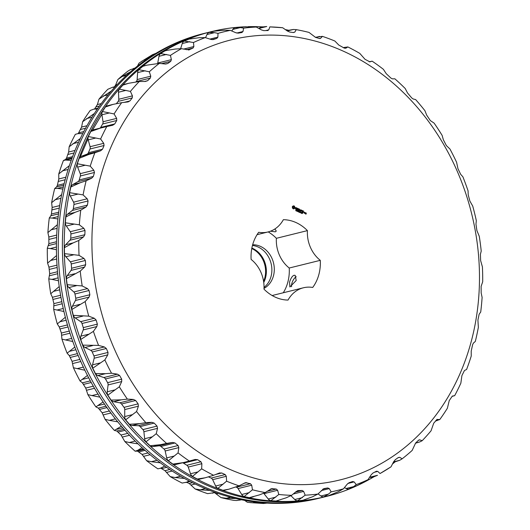 <?xml version="1.0" encoding="UTF-8"?>
<svg xmlns="http://www.w3.org/2000/svg" width="530" height="530" viewBox="0 0 530 530"><rect width="100%" height="100%" fill="white"/><g stroke="black" fill="none" stroke-linecap="round" stroke-linejoin="round"><path stroke-width="0.79" d="M326.42 496.431L324.599 496.882A239.408 202.361 -103.9 0 1 205.6 484.652A239.408 202.361 -103.9 0 1 62.394 243.456A239.408 202.361 -103.9 0 1 209.542 32.091L211.364 31.641A239.408 202.361 76.1 0 0 64.216 243.005A239.408 202.361 76.1 0 0 207.422 484.201A239.408 202.361 76.1 0 0 326.42 496.431A239.408 202.361 76.1 0 0 373.431 477.053M392.511 463.949A239.408 202.361 76.1 0 0 395.075 461.895M288.552 30.23A239.408 202.361 76.1 0 0 285.378 29.614M262.337 26.871A239.408 202.361 76.1 0 0 248.225 26.672M246.125 26.738A239.408 202.361 76.1 0 0 211.364 31.641M286.889 30.667A4.79 4.048 -103.9 0 1 287.293 30.541L293.348 29.475L296.25 29.647A236.241 199.684 -103.9 0 1 309.003 32.416L315.522 37.365L319.153 38.432L320.65 38.266L322.406 36.365A236.241 199.684 -103.9 0 1 334.867 41.022L338.756 45.03L344.281 48.111L345.818 48.243L347.846 46.931A236.241 199.684 -103.9 0 1 359.797 53.391L365.031 59.32L369.907 61.858L372.133 61.155A236.241 199.684 -103.9 0 1 383.382 69.311L386.251 73.703L390.994 78.142L392.498 78.871L394.863 78.804A236.241 199.684 -103.9 0 1 405.212 88.517L407.53 92.982L411.77 97.977L413.201 98.997L415.633 99.574A236.241 199.684 -103.9 0 1 424.908 110.671L426.676 115.123L430.34 120.601L434.103 123.106A236.241 199.684 -103.9 0 1 442.133 135.402L443.352 139.754L446.392 145.618L449.943 149.003A236.241 199.684 -103.9 0 1 456.602 162.286L457.947 168.666L460.696 174.363L462.889 176.815A236.241 199.684 -103.9 0 1 468.063 190.86L468.209 194.775L469.878 201.082L472.72 206.064A236.241 199.684 -103.9 0 1 476.318 220.632L475.966 224.216L476.914 230.59L479.266 236.261A236.241 199.684 -103.9 0 1 481.22 251.101L480.418 254.281L480.63 260.608L482.413 266.881A236.241 199.684 -103.9 0 1 482.697 281.735L481.127 286.379L481.16 292.977L482.108 297.403A236.241 199.684 -103.9 0 1 480.717 312.024L479.14 314.224L477.914 320.12L478.358 327.301A236.241 199.684 -103.9 0 1 475.317 341.439L473.429 343.076L472.634 344.639L471.21 351.039L471.23 356.074A236.241 199.684 -103.9 0 1 466.585 369.476L464.459 370.516L461.915 375.578L460.842 383.216A236.241 199.684 -103.9 0 1 454.674 395.658L452.143 396.354M259.044 28.574L259.203 28.382A4.79 4.048 -103.9 0 1 261.098 27.176L262.642 26.791M235.585 27.639L235.154 27.699A36.603 30.939 -103.9 0 1 235.254 27.726M231.815 30.992L232.789 29.441A4.79 4.048 -103.9 0 1 235.009 27.785L244.999 26.805L256.275 27.037A236.241 199.684 -103.9 0 0 243.601 28.143L240.342 27.573L235.658 27.626M214.06 31.197L209.111 32.416A36.603 30.939 -103.9 0 1 209.231 32.429L214.544 32.648L218.002 33.377A236.241 199.684 -103.9 0 1 230.318 30.342L224.475 30.203L214.06 31.197M205.527 37.696L206.985 34.516A4.79 4.048 -103.9 0 1 209.231 32.429M180.611 48.714L182.247 43.526A4.79 4.048 -103.9 0 1 184.215 41.088A36.603 30.939 -103.9 0 0 184.095 41.095L189.071 39.107A4.79 4.048 -103.9 0 1 189.184 39.081M165.062 50.893A4.79 4.048 -103.9 0 1 165.592 50.714L167.122 50.337L164.929 50.893L160.53 53.59A36.603 30.939 -103.9 0 1 160.643 53.563L170.448 55.385A236.241 199.684 -103.9 0 1 181.412 48.681L175.39 49.025L167.122 50.337M157.589 63.547A3.193 2.696 -103.9 0 0 157.728 63.024L158.987 56.299A4.79 4.048 -103.9 0 1 160.643 53.563M142.921 66.316A4.79 4.048 -103.9 0 1 143.961 65.866L146.737 65.177L142.835 66.316L138.814 69.682L149.308 71.775A236.241 199.684 -103.9 0 1 159.305 63.395L146.737 65.177M135.826 81.978L136.256 81.56A3.193 2.696 -103.9 0 0 137.137 79.56L137.614 72.636A4.79 4.048 -103.9 0 1 138.906 69.655M122.96 85.118A4.79 4.048 -103.9 0 1 124.451 84.33L128.638 83.289L122.887 85.118L119.329 89.1L130.413 91.405A236.241 199.684 -103.9 0 1 139.277 81.494L128.638 83.289M116.388 103.668L118.163 101.389A3.193 2.696 -103.9 0 0 118.793 99.249L118.481 92.24A4.79 4.048 -103.9 0 1 119.402 89.073M105.503 106.987A4.79 4.048 -103.9 0 1 107.391 105.788L113.076 104.383L105.444 106.98L102.396 111.512L114.089 113.943A236.241 199.684 -103.9 0 1 121.668 102.668L113.076 104.383M100.031 128.154A3.193 2.696 -103.9 0 0 100.66 127.412L102.641 123.993A3.193 2.696 -103.9 0 0 103.025 121.761L101.926 114.785A4.79 4.048 -103.9 0 1 102.462 111.492M90.849 131.539A4.79 4.048 -103.9 0 1 93.075 129.876A4.79 4.048 -103.9 0 1 93.194 129.85L99.799 128.214M100.753 127.975L90.796 131.533L88.318 136.535L100.62 138.999A236.241 199.684 -103.9 0 1 106.782 126.551L93.075 129.876M79.242 158.357A4.79 4.048 -103.9 0 1 81.362 156.297L86.96 154.184A3.193 2.696 -103.9 0 0 88.411 152.726L89.968 149.003A3.193 2.696 -103.9 0 0 90.087 146.711L88.225 139.887A4.79 4.048 -103.9 0 1 88.377 136.515M79.195 158.351L77.327 163.737L90.226 166.142A236.241 199.684 -103.9 0 1 94.87 152.739L88.914 154.429L79.195 158.351M70.888 186.984A4.79 4.048 -103.9 0 1 72.729 184.592L77.989 181.624A3.193 2.696 -103.9 0 0 79.248 179.942L80.355 175.98A3.193 2.696 -103.9 0 0 80.215 173.661L77.612 167.116A4.79 4.048 -103.9 0 1 77.38 163.717M70.841 186.977L69.615 192.662L83.097 194.907A236.241 199.684 -103.9 0 1 86.145 180.776L80.288 182.724L70.841 186.977M65.919 216.929A4.79 4.048 -103.9 0 1 67.462 214.252L72.285 210.476A3.193 2.696 -103.9 0 0 73.326 208.601L73.968 204.461A3.193 2.696 -103.9 0 0 73.564 202.162L70.278 195.994A4.79 4.048 -103.9 0 1 69.662 192.635M65.872 216.929L65.316 222.799L79.348 224.806A236.241 199.684 -103.9 0 1 80.739 210.191L75.015 212.378L65.872 216.929M64.421 247.682A4.79 4.048 -103.9 0 1 65.634 244.754L69.94 240.242A3.193 2.696 -103.9 0 0 70.755 238.202L70.914 233.962A3.193 2.696 -103.9 0 0 70.265 231.716L66.336 226.045A4.79 4.048 -103.9 0 1 65.356 222.779M64.382 247.676L64.494 253.645L79.049 255.334A236.241 199.684 -103.9 0 1 78.765 240.474L73.193 242.886L64.382 247.676M66.429 278.714A4.79 4.048 -103.9 0 1 67.29 275.593L71.007 270.419A3.193 2.696 -103.9 0 0 71.57 268.253L71.245 263.98A3.193 2.696 -103.9 0 0 70.358 261.827L65.866 256.739A4.79 4.048 -103.9 0 1 64.534 253.625M66.389 278.707L67.171 284.67L82.196 285.955A236.241 199.684 -103.9 0 1 80.235 271.115L66.389 278.707M71.901 309.493A4.79 4.048 -103.9 0 1 72.391 306.234L75.452 300.483A3.193 2.696 -103.9 0 0 75.763 298.224L74.962 293.998A3.193 2.696 -103.9 0 0 73.849 291.977L68.867 287.565A4.79 4.048 -103.9 0 1 67.211 284.65M71.861 309.487L73.306 315.343L88.742 316.145A236.241 199.684 -103.9 0 1 85.145 301.583L71.861 309.487M80.745 339.492A4.79 4.048 -103.9 0 1 80.858 336.146L83.21 329.925A3.193 2.696 -103.9 0 0 83.263 327.619L81.998 323.499A3.193 2.696 -103.9 0 0 80.673 321.65L75.287 317.98A4.79 4.048 -103.9 0 1 73.339 315.323M80.699 339.492L82.779 345.136L98.567 345.401A236.241 199.684 -103.9 0 1 93.399 331.356L80.699 339.492M92.81 368.204A4.79 4.048 -103.9 0 1 92.538 364.832L94.148 358.24A3.193 2.696 -103.9 0 0 93.936 355.921L92.233 351.986A3.193 2.696 -103.9 0 0 90.723 350.33L85.025 347.475A4.79 4.048 -103.9 0 1 82.812 345.116M92.763 368.204L95.44 373.544L105.463 373.676L111.512 373.213A236.241 199.684 -103.9 0 1 104.854 359.93L92.763 368.204M107.888 395.135A4.79 4.048 -103.9 0 1 107.239 391.789L108.074 384.939A3.193 2.696 -103.9 0 0 107.603 382.653L105.49 378.97A3.193 2.696 -103.9 0 0 103.82 377.539L97.911 375.545A4.79 4.048 -103.9 0 1 95.473 373.517M107.842 395.135L111.068 400.077L121.271 399.839L127.359 399.103A236.241 199.684 -103.9 0 1 119.323 386.807L107.842 395.135M125.723 419.82A4.79 4.048 -103.9 0 1 124.702 416.56L124.749 409.571A3.193 2.696 -103.9 0 0 124.027 407.351L121.542 403.986A3.193 2.696 -103.9 0 0 119.74 402.807L113.718 401.707A4.79 4.048 -103.9 0 1 111.108 400.051M125.67 419.82L129.393 424.278L139.734 423.642L145.823 422.635A236.241 199.684 -103.9 0 1 136.554 411.538L125.67 419.82M146.008 441.834A4.79 4.048 -103.9 0 1 144.637 438.721L143.888 431.718A3.193 2.696 -103.9 0 0 142.934 429.598L140.112 426.604A3.193 2.696 -103.9 0 0 138.217 425.703L132.182 425.51A4.79 4.048 -103.9 0 1 129.433 424.258M145.955 441.841L150.109 445.743L160.537 444.683L166.599 443.405A236.241 199.684 -103.9 0 1 156.251 433.699L145.955 441.841M168.401 460.815A4.79 4.048 -103.9 0 1 166.692 457.9L165.174 450.99A3.193 2.696 -103.9 0 0 163.995 449.016L160.888 446.445A3.193 2.696 -103.9 0 0 158.927 445.823L152.978 446.558A4.79 4.048 -103.9 0 1 150.149 445.717M168.341 460.822L172.859 464.094L183.327 462.604L189.323 461.054A236.241 199.684 -103.9 0 1 178.073 452.898L168.341 460.822M182.426 462.829L175.768 464.472A4.79 4.048 -103.9 0 1 175.655 464.505A4.79 4.048 -103.9 0 1 172.906 464.068M182.572 462.789A3.193 2.696 -103.9 0 1 183.512 463.16L186.852 465.267A3.193 2.696 -103.9 0 1 188.23 467.069L201.87 463.69L201.658 468.825L192.443 476.43L197.253 479.027L205.236 477.768L213.617 475.284A236.241 199.684 -103.9 0 1 201.658 468.825M192.516 476.424A4.79 4.048 -103.9 0 1 190.502 473.754L188.23 467.069M205.236 477.768L199.532 479.18A4.79 4.048 -103.9 0 1 197.299 478.994M208.462 476.867L211.112 478.073A3.193 2.696 -103.9 0 1 212.662 479.67L226.303 476.291L226.595 481.194L217.856 488.408L222.865 490.283L228.827 489.21L239.056 485.844A236.241 199.684 -103.9 0 1 226.595 481.194M217.936 488.395A4.79 4.048 -103.9 0 1 215.65 486.023L212.662 479.67M228.827 489.21L224.621 490.25A4.79 4.048 -103.9 0 1 222.925 490.243M235.751 487.037L236.36 487.222A3.193 2.696 -103.9 0 1 238.063 488.58L251.704 485.202L252.459 489.793L244.144 496.55L249.272 497.663L259.554 494.854L265.205 492.562A236.241 199.684 -103.9 0 1 252.459 489.793M244.244 496.524A4.79 4.048 -103.9 0 1 241.706 494.49L238.063 488.58M253.28 496.842L250.485 497.531A4.79 4.048 -103.9 0 1 249.345 497.617M263.602 493.238A3.193 2.696 -103.9 0 1 263.993 493.649L277.627 490.276L278.8 494.483L270.856 500.711L276.011 501.042L286.134 497.822L291.626 495.325A236.241 199.684 -103.9 0 1 278.8 494.483M270.856 500.711A36.603 30.939 -103.9 0 0 270.969 500.678A4.79 4.048 -103.9 0 1 268.233 499.022L263.993 493.649M278.23 500.512L276.686 500.896A4.79 4.048 -103.9 0 1 276.123 500.989M302.988 500.227A4.79 4.048 -103.9 0 1 302.868 500.267L297.535 500.817A36.603 30.939 -103.9 0 0 297.641 500.77A4.79 4.048 -103.9 0 1 294.766 499.525L290.89 495.676M347.892 483.446L354.139 481.902L352.596 481.545L349.137 482.691L347.183 484.201L343.453 488.839L338.352 491.681L328.666 495.656L323.724 496.875A36.603 30.939 -103.9 0 0 323.823 496.809A4.79 4.048 -103.9 0 1 320.862 496L318.073 493.854M349.065 488.872A4.79 4.048 -103.9 0 1 348.813 488.945A4.79 4.048 -103.9 0 1 346.063 488.508L344.467 487.58M349.045 488.885A36.603 30.939 -103.9 0 1 348.972 488.951L349.383 488.799M373.716 476.98L372.186 477.364A4.79 4.048 -103.9 0 1 369.947 477.179L369.695 477.073M393.611 461.822L399.66 460.325L393.817 462.206A4.79 4.048 -103.9 0 1 393.373 462.286M452.282 396.095L454.674 395.658M435.455 420.966L439.787 419.541A236.241 199.684 -103.9 0 0 447.366 408.272L449.241 400.587L452.328 396.082M437.303 420.509L435.395 421.045M436.846 419.449L439.787 419.541M415.705 442.947L419.707 441.954L422.178 440.715A236.241 199.684 -103.9 0 0 431.049 430.804L433.719 423.198L437.124 419.343M419.707 441.954L415.427 443.226M418.667 440.112L419.74 439.847L422.178 440.715M399.66 460.325L402.151 458.814A236.241 199.684 -103.9 0 0 412.154 450.44L415.619 443.027L418.336 440.397L419.74 439.847L419.237 439.834M398.023 457.741L399.752 457.31L402.151 458.814M399.752 457.31L398.268 457.562L395.254 459.729L393.691 461.67L391.007 466.831A236.241 199.684 -103.9 0 1 380.043 473.528L391.007 466.831M369.947 477.179L377.506 475.304L373.332 476.987M374.611 472.19L377.757 471.408L380.043 473.528M377.757 471.408L376.234 471.356L372.968 473.032L371.192 474.767L367.979 479.703A236.241 199.684 -103.9 0 1 356.24 484.612L353.623 486.639L349.462 488.773M376.691 471.183L376.234 471.356M348.813 488.945L357.988 485.215L367.979 479.703M354.139 481.902L356.24 484.612M323.724 496.875L328.421 494.132L331.144 491.873A236.241 199.684 -103.9 0 0 343.453 488.839M323.823 496.809L324.227 496.709M321.293 490.588L329.289 488.607L331.144 491.873M329.289 488.607L327.772 487.958L323.996 488.587M323.81 488.64L317.861 494.073A236.241 199.684 -103.9 0 1 305.181 495.179L297.535 500.817M302.915 500.247L312.554 496.762L317.861 494.073M297.641 500.77L298.046 500.671M293.242 493.993L303.637 491.416L305.181 495.179M303.637 491.416L302.18 490.475L297.946 490.588M297.35 490.8L298.509 490.515L296.263 491.495L291.626 495.325M270.969 500.678L271.373 500.578M277.627 490.276L276.262 489.058L271.605 488.607L265.205 492.562M251.704 485.202L250.458 483.731L245.41 482.671L239.056 485.844M226.303 476.291L225.21 474.582L221.699 472.985L219.241 473.078L213.617 475.284M219.817 472.892L219.241 473.078M201.87 463.69L200.95 461.776L197.61 459.676L195.159 459.464L189.323 461.054M175.655 464.505L183.327 462.604M165.174 450.99L178.809 447.618L178.073 452.898M178.809 447.618L178.093 445.525L174.986 442.954L172.568 442.451L166.599 443.405M143.888 431.718L157.529 428.339L156.251 433.699M157.529 428.339L157.032 426.107L154.21 423.112L151.858 422.324L145.823 422.635M124.749 409.571L138.39 406.199L136.554 411.538M138.39 406.199L138.131 403.86L135.64 400.494L133.381 399.434L127.359 399.103M108.074 384.939L121.708 381.56L119.323 386.807M121.708 381.56L121.701 379.162L119.588 375.478L117.461 374.167L111.512 373.213M94.148 358.24L107.782 354.861L104.854 359.93M107.782 354.861L108.034 352.43L106.331 348.495L104.364 346.958L98.567 345.401M83.21 329.925L96.851 326.546L93.399 331.356M96.851 326.546L97.361 324.128L96.102 320.007L94.314 318.272L88.742 316.145M75.452 300.483L89.093 297.105L85.145 301.583M89.093 297.105L89.861 294.74L89.066 290.506L87.49 288.598L82.196 285.955M71.007 270.419L84.641 267.041L80.235 271.115M84.641 267.041L85.668 264.761L85.35 260.488L83.998 258.454L79.049 255.334M69.94 240.242L83.581 236.864L78.765 240.474M83.581 236.864L84.853 234.717L85.012 230.47L83.899 228.344L79.348 224.806M72.285 210.476L85.926 207.097L80.739 210.191M85.926 207.097L87.424 205.11L88.066 200.969L87.205 198.783L83.097 194.907M77.989 181.624L91.63 178.246L86.145 180.776M91.63 178.246L93.346 176.45L94.453 172.489L93.85 170.282L90.226 166.142M86.96 154.184L100.601 150.805L94.87 152.739M100.601 150.805L102.509 149.235L104.066 145.511L103.728 143.332L100.62 138.999M112.804 125.219L106.782 126.551M112.685 125.246L114.765 123.921L116.739 120.509L116.66 118.389L114.089 113.943M128.28 101.899L121.668 102.668M127.677 102.005L129.89 100.945L132.261 97.898L132.434 95.877L130.413 91.405M144.505 81.474L147.645 80.699L145.319 81.474L139.277 81.494M147.645 80.699L150.361 78.069L150.772 76.188L149.308 71.775M165.678 64.037L167.712 63.534L165.307 64.011L159.305 63.395M167.712 63.534L170.726 61.361L171.369 59.651L170.448 55.385M160.53 53.59L161.047 53.464M189.217 49.926L181.412 48.681M188.601 50.019L193.013 48.064L193.867 46.554L193.483 42.506A236.241 199.684 -103.9 0 1 205.223 37.597L199.273 37.69L189.124 39.101M184.215 41.088L193.483 42.506M184.095 41.095L184.619 40.989M213.212 39.598L210.927 39.419L205.223 37.597M213.027 39.631L216.843 38.405L217.883 37.12L218.002 33.377M209.111 32.416L209.635 32.33M241.971 32.509L238.208 33.138L235.77 32.714L230.318 30.342M241.806 32.542L242.998 31.515L243.601 28.143M267.961 30.521L263.801 30.621L261.423 29.905L256.275 27.037M267.464 30.581L268.796 29.826L269.83 26.891A236.241 199.684 -103.9 0 1 282.656 27.732L269.83 26.891M262.29 26.977L266.762 26.507L259.203 28.382M293.11 32.515L294.826 32.091L293.401 32.555L289.718 32.038L287.432 31.045L282.656 27.732M294.826 32.091L296.25 29.647M320.213 38.511L319.583 38.531M315.304 37.292L322.406 36.365M343.281 47.647L347.846 46.931M369.35 61.778L372.133 61.155M322.525 497.378A239.408 202.361 -103.9 0 1 320.458 497.908A239.408 202.361 -103.9 0 1 201.46 485.679A239.408 202.361 -103.9 0 1 58.26 244.482A239.408 202.361 -103.9 0 1 205.401 33.118A239.408 202.361 -103.9 0 1 207.475 32.621M470.541 344.016A226.668 191.595 -103.9 0 1 142.875 398.328A226.668 191.595 -103.9 0 1 243.674 37.285A226.668 191.595 -103.9 0 1 470.541 344.016M205.401 33.118L203.58 33.569A239.408 202.361 76.1 0 0 56.438 244.933A239.408 202.361 76.1 0 0 199.638 486.129A239.408 202.361 76.1 0 0 318.636 498.359L320.458 497.908M293.759 205.832L292.54 206.302L292.255 207.058L292.759 208.522L293.68 208.939L294.66 208.436L294.952 207.402L294.441 206.216L293.481 205.859M296.058 207.581L295.528 208.124L296.263 209.131L295.395 208.886L296.389 209.31L296.522 208.833L295.727 208.065L296.654 208.071L295.66 207.667M296.886 208.065L297.337 208.369L297.019 209.834L297.496 208.442L297.999 208.568L296.886 208.065M299.099 208.966L298.204 208.661L297.807 210.099L298.648 210.576L297.993 210.079L298.138 209.542L298.801 209.741L298.191 209.363L298.344 208.827L299.159 209.098L298.204 208.674M296.25 210.682L295.7 210.615L296.157 210.655L295.959 209.999L296.363 210.178L295.939 210.152L295.925 210.768M296.906 210.635L296.336 210.953L296.542 210.218L296.773 210.668M297.376 211.43L297.138 210.576L296.873 211.198L297.078 210.463L297.33 211.258L297.582 210.688L297.376 211.43M298.9 211.291L298.522 211.954L298.463 211.231L298.059 211.742L298.092 210.92L298.151 211.642L298.456 211.086L298.509 211.808L298.781 211.324M299.834 210.417L299.549 209.178L299.099 210.781L299.51 209.628L299.761 210.682L300.483 210.065L300.331 211.238L300.735 209.814L299.675 210.456M302.007 210.397L301.06 209.959L300.715 211.516L300.994 210.841L301.649 211.039L301.04 210.662L301.192 210.125L301.868 210.43M302.418 210.582L301.915 212.066L302.232 210.589M303.71 211.165L302.756 210.735L302.358 212.166L303.2 212.649L302.544 212.152L302.69 211.609L303.352 211.808L302.743 211.43L302.895 210.894L303.564 211.205M299.324 212.318L299.337 211.914L298.827 212.086L299.033 211.351L299.529 211.576L299.324 212.318M299.914 212.583L299.503 212.398L299.708 211.656L299.914 212.583M300.868 212.603L300.391 212.709L300.55 212.132L300.762 212.629M301.438 212.861L300.96 212.974L301.126 212.391L301.331 212.888M301.875 213.477L301.517 213.312L301.875 212.643L301.875 213.477M302.656 213.126L302.093 213.577L302.59 213.067L302.239 212.808L302.498 213.166M304.558 213.265L304.863 212.497L304.346 212.159L304.041 212.934L304.558 213.265M305.167 212.629L304.863 213.404L305.598 212.954L304.982 212.643M306.274 213.04L305.704 212.881L306.022 213.623L305.439 213.848L305.956 214.18L306.327 213.159L305.704 212.894M303.405 287.783A31.283 26.44 -103.9 0 0 288.022 300.079A40.538 34.264 -103.9 0 1 263.98 289.128A31.283 26.44 -103.9 0 0 251.114 259.415A40.538 34.264 -103.9 0 1 258.686 232.299A31.283 26.44 -103.9 0 0 267.988 231.968A31.283 26.44 -103.9 0 0 283.371 219.678A40.538 34.264 -103.9 0 1 307.42 230.623A31.283 26.44 -103.9 0 0 320.279 260.336A40.538 34.264 -103.9 0 1 312.707 287.452A31.283 26.44 -103.9 0 0 303.405 287.783L272.36 295.468A31.283 26.44 76.1 0 0 272.135 295.528M293.998 205.912L293.594 205.872M294.229 206.037L293.832 205.951M294.441 206.216L294.064 206.084M294.726 207.164L294.395 206.919M294.952 207.402L294.561 207.21M296.416 207.747L295.892 207.627M296.654 208.071L296.25 207.786M296.522 208.833L295.561 208.111M296.23 209.337L296.356 208.873M295.727 209.052L295.395 208.866M296.005 209.178L295.561 209.092M296.263 209.131L295.839 209.218M297.94 208.442L296.899 208.085M297.496 208.442L296.979 209.741M298.344 208.827L298.191 209.363M298.741 209.608L298.026 209.403M298.138 209.542L297.993 210.079M298.701 210.403L297.827 210.119M296.528 210.735L296.754 210.417L296.634 210.814M300.192 211.205L300.57 209.853M300.483 210.065L299.741 210.648M299.602 209.251L299.059 210.688M301.835 210.417L301.053 209.973M301.192 210.125L301.04 210.662M301.596 210.907L300.874 210.702M300.994 210.841L300.676 211.424M301.875 211.967L302.252 210.622M303.538 211.185L302.756 210.748M302.895 210.894L302.743 211.43M303.293 211.682L302.577 211.47M302.69 211.609L302.544 212.152M303.253 212.477L302.378 212.192M302.451 213.206L302.1 213.577M304.81 212.371L304.233 212.225M304.498 213.239L304.697 212.537M306.062 214.133L306.161 213.206M305.923 213.968L305.452 213.868M268.213 231.915A40.538 34.264 76.1 0 1 276.375 238.308L307.42 230.623M270.492 231.193L275.308 231.835L276.282 231.08L274.918 228.947M276.375 238.308A31.283 26.44 76.1 0 0 289.234 268.021L320.279 260.336M283.278 292.765A40.538 34.264 76.1 0 0 289.234 268.021M289.572 282.152C290.831 278.164 292.341 275.872 294.11 275.269L295.164 275.355L296.197 280.509L289.877 286.975L289.572 282.152M156.668 53.013L152.494 54.696M137.489 66.051L138.993 63.169L143.65 60.102L151.673 55.975M130.744 71.663L122.271 76.433L117.845 79.56A236.241 199.684 -103.9 0 1 127.849 71.186L130.34 69.675L134.587 68.377M117.845 79.56L115.712 84.866L117.249 84.482M114.381 86.973L115.712 84.866M111.273 91.061L98.951 99.196A236.241 199.684 -103.9 0 1 107.822 89.285L112.479 87.291L114.666 87.251M98.951 99.196L97.374 104.556L101.237 103.602M94.605 108.955L97.374 104.556M94.393 113.46L82.634 121.728A236.241 199.684 -103.9 0 1 90.213 110.459L93.929 109.12L97.328 109.081M82.634 121.728L81.6 127.068L86.953 125.743M78.255 133.547L81.6 127.068M80.341 138.469L69.158 146.784A236.241 199.684 -103.9 0 1 75.326 134.342L77.857 133.646L82.74 133.606M78.327 133.527L77.857 133.646M69.158 146.784L68.668 152.011L75.021 150.441M69.37 165.665L58.77 173.926A236.241 199.684 -103.9 0 1 63.414 160.524L65.541 159.484L66.528 158.139L68.668 152.011M63.414 160.524L71.822 158.662M71.186 160.411L66.018 160.1M58.77 173.926L58.79 178.961L65.839 177.219M61.665 194.576L51.642 202.698A236.241 199.684 -103.9 0 1 54.683 188.561L56.571 186.924L57.366 185.361L58.79 178.961M54.683 188.561L57.392 188.395L63.348 186.918M62.858 189.024L57.392 188.395M51.642 202.698L52.145 207.462L59.678 205.6M57.366 224.713L47.892 232.597A236.241 199.684 -103.9 0 1 49.283 217.976L50.86 215.776L51.443 214.014L52.145 207.462M49.283 217.976L52.119 218.049L58.181 216.545M57.916 218.963L52.119 218.049M47.892 232.597L48.84 237.023L56.703 235.075M56.551 255.559L47.587 263.118A236.241 199.684 -103.9 0 1 47.303 248.265L48.873 243.621L48.84 237.023M47.303 248.265L50.297 248.557L56.425 247.033M56.438 249.709L50.297 248.557M47.587 263.118L48.932 267.133L57.002 265.132M59.227 286.584L50.734 293.739A236.241 199.684 -103.9 0 1 48.78 278.899L49.688 273.666L48.932 267.133M48.78 278.899L51.947 279.389L58.121 277.859M58.452 280.734L51.947 279.389M50.734 293.739L52.424 297.277L60.599 295.256M65.349 317.251L57.28 323.936A236.241 199.684 -103.9 0 1 53.682 309.368L53.881 303.644L52.424 297.277M53.682 309.368L57.048 310.03L63.242 308.493M63.931 311.507L57.048 310.03M57.28 323.936L59.254 326.95L67.442 324.923M74.816 347.051L67.111 353.185A236.241 199.684 -103.9 0 1 61.937 339.14L61.381 333.032L59.254 326.95M61.937 339.14L65.515 339.942L71.696 338.412M72.776 341.512L65.515 339.942M67.111 353.185L69.304 355.637L77.413 353.629M87.463 375.452L80.056 380.997A236.241 199.684 -103.9 0 1 73.398 367.714L72.053 361.334L69.304 355.637M73.398 367.714L77.194 368.628L83.349 367.104M84.84 370.218L77.194 368.628M80.056 380.997L82.402 382.845L90.332 380.878M103.078 401.985L95.897 406.894A236.241 199.684 -103.9 0 1 87.867 394.598L85.721 388.066L82.402 382.845M87.867 394.598L91.895 395.585L97.99 394.075M99.918 397.149L91.895 395.585M95.897 406.894L98.322 408.113L105.967 406.218M121.383 426.193L114.367 430.426A236.241 199.684 -103.9 0 1 105.092 419.329L102.151 412.771L98.322 408.113M105.092 419.329L109.366 420.356L115.361 418.872M117.739 421.834L109.366 420.356M114.367 430.426L116.799 431.003L124.007 429.22M142.066 447.658L137.641 450.354L135.137 451.196A236.241 199.684 -103.9 0 1 124.788 441.483L121.052 435.017L116.799 431.003M124.788 441.483L129.293 442.524L135.163 441.066M138.012 443.855L129.293 442.524M135.137 451.196L137.502 451.129L144.087 449.5M160.868 468.162L157.867 468.845A236.241 199.684 -103.9 0 1 146.618 460.689L142.113 454.435L137.502 451.129M146.618 460.689L151.355 461.696L157.032 460.292M160.378 462.836L151.355 461.696M160.424 468.275L164.77 466.022M190.137 481.505L182.154 483.068A236.241 199.684 -103.9 0 1 170.203 476.609L164.969 470.68L160.802 468.182M170.203 476.609L175.158 477.55L180.558 476.218M184.453 478.444L175.158 477.55M186.05 482.519L189.091 480.962M186.719 482.353L189.23 483.492L192.463 482.691M215.432 492.522L207.594 493.635A236.241 199.684 -103.9 0 1 195.133 488.978L189.23 483.492M195.133 488.978L200.307 489.819L205.269 488.594M209.82 490.429L200.307 489.819M214.577 492.224L212.629 493.218M241.448 499.77L236.652 500.525L233.75 500.353A236.241 199.684 -103.9 0 1 220.997 497.584L214.478 492.635M220.997 497.584L226.37 498.286L230.616 497.239M236.082 498.558L226.37 498.286M239.918 500.148L241.011 499.684M261.926 502.725L252.896 502.818L247.344 502.268L244.621 500.386M267.71 503.023L263.423 503.5L250.167 502.612M283.875 503.261L281.774 503.328M293.501 208.191L292.765 207.422L293.534 206.594L294.263 207.356L293.501 208.191M300.649 212.185L300.629 212.815L300.464 212.258M304.366 213.093L304.372 212.371L304.366 213.093M305.909 213.484L305.677 213.08L306.148 213.179L305.909 213.484M264.013 288.393A22.982 19.424 76.1 0 0 273.394 276.09A22.982 19.424 76.1 0 0 252.651 244.774M291.619 286.703A6.386 2.836 114.5 0 1 296.277 276.753M293.666 208.144L293.236 208.131M293.401 208.091L293.004 207.959M293.169 207.919L292.838 207.714M301.265 213.034L301.226 212.444L301.206 213.073M304.531 213.053L304.054 212.954M304.22 212.914L304.372 212.371M306.075 213.444L305.598 213.345M252.465 245.463A22.982 19.424 -103.9 0 1 270.976 276.693A22.982 19.424 -103.9 0 1 264.033 287.399M251.869 248.066A22.982 19.424 -103.9 0 1 265.464 278.058A22.982 19.424 -103.9 0 1 263.741 282.444M251.776 248.543A22.982 19.424 -103.9 0 1 264.702 278.243A22.982 19.424 -103.9 0 1 263.582 281.364M346.063 488.508L353.623 486.639M320.862 496L328.421 494.132M322.763 489.197L327.772 487.958M294.766 499.525L302.325 497.657M295.495 492.125L302.18 490.475M268.233 499.022L275.792 497.147M267.067 491.33L276.262 489.058M270.538 489.044L272.579 488.534M241.706 494.49L249.266 492.622M236.36 487.222L250.458 483.731M243.674 483.44L246.828 482.658M215.65 486.023L223.203 484.148M211.112 478.073L225.21 474.582M215.69 474.469L221.699 472.985M190.502 473.754L198.054 471.885M186.852 465.267L200.95 461.776M183.512 463.16L197.61 459.676M166.692 457.9L174.251 456.025M163.995 449.016L178.093 445.525M160.888 446.445L174.986 442.954M158.927 445.823L172.568 442.451M152.978 446.558L160.537 444.683M144.637 438.721L152.189 436.852M142.934 429.598L157.032 426.107M140.112 426.604L154.21 423.112M138.217 425.703L151.858 422.324M132.182 425.51L139.734 423.642M124.702 416.56L132.261 414.692M124.027 407.351L138.131 403.86M121.542 403.986L135.64 400.494M119.74 402.807L133.381 399.434M113.718 401.707L121.271 399.839M107.239 391.789L114.791 389.921M107.603 382.653L121.701 379.162M105.49 378.97L119.588 375.478M103.82 377.539L117.461 374.167M97.911 375.545L105.463 373.676M92.538 364.832L100.097 362.957M93.936 355.921L108.034 352.43M92.233 351.986L106.331 348.495M90.723 350.33L104.364 346.958M85.025 347.475L92.584 345.606M80.858 336.146L88.411 334.278M83.263 327.619L97.361 324.128M81.998 323.499L96.102 320.007M80.673 321.65L94.314 318.272M75.287 317.98L82.846 316.112M72.391 306.234L79.951 304.359M75.763 298.224L89.861 294.74M74.962 293.998L89.066 290.506M73.849 291.977L87.49 288.598M68.867 287.565L76.426 285.69M67.29 275.593L74.843 273.719M71.57 268.253L85.668 264.761M71.245 263.98L85.35 260.488M70.358 261.827L83.998 258.454M65.866 256.739L73.425 254.87M65.634 244.754L73.193 242.886M70.755 238.202L84.853 234.717M70.914 233.962L85.012 230.47M70.265 231.716L83.899 228.344M66.336 226.045L73.895 224.17M67.462 214.252L75.015 212.378M73.326 208.601L87.424 205.11M73.968 204.461L88.066 200.969M73.564 202.162L87.205 198.783M70.278 195.994L77.831 194.126M72.729 184.592L80.288 182.724M79.248 179.942L93.346 176.45M80.355 175.98L94.453 172.489M80.215 173.661L93.85 170.282M77.612 167.116L85.171 165.241M81.362 156.297L88.914 154.429M88.411 152.726L102.509 149.235M89.968 149.003L104.066 145.511M90.087 146.711L103.728 143.332M88.225 139.887L95.778 138.019M100.66 127.412L114.765 123.921M102.641 123.993L116.739 120.509M103.025 121.761L116.66 118.389M101.926 114.785L109.478 112.916M123.954 102.416L129.89 100.945M118.163 101.389L132.261 97.898M118.793 99.249L132.434 95.877M118.481 92.24L126.041 90.372M136.256 81.56L150.361 78.069M137.137 79.56L150.772 76.188M137.614 72.636L145.167 70.762M161.57 63.627L170.726 61.361M157.728 63.024L171.369 59.651M158.987 56.299L166.546 54.431M186.355 49.714L193.013 48.064M183.506 49.118L193.867 46.554M182.247 43.526L189.806 41.651M211.861 39.637L216.843 38.405M209.906 39.094L217.883 37.12M206.985 34.516L214.544 32.648M236.784 33.052L242.998 31.515M232.789 29.441L240.342 27.573M265.676 30.601L268.796 29.826M287.32 30.965L293.348 29.475M315.675 37.405L319.636 36.424M343.367 47.693L345.196 47.236M369.198 61.818L369.576 61.725M143.65 60.102L146.545 59.38M122.271 76.433L126.511 75.379M103.138 96.036L108.093 94.81M96.281 106.802L99.481 106.007M86.582 118.587L91.975 117.249M80.759 129.413L85.582 128.22M78.784 132.825L83.786 131.586M72.882 143.683L78.553 142.278M68.085 154.422L74.001 152.958M66.528 158.139L72.57 156.648M65.541 159.484L72.113 157.861M62.275 170.912L68.138 169.454M58.472 181.393L65.15 179.743M57.366 185.361L64.13 183.685M56.571 186.924L63.772 185.142M54.934 199.79L60.937 198.306M52.086 209.88L59.294 208.091M51.443 214.014L58.717 212.219M50.86 215.776L58.499 213.888M50.999 229.841L57.088 228.331M49.032 239.381L56.604 237.506M48.873 243.621L56.485 241.74M48.521 245.542L56.452 243.581M50.522 260.535L56.677 259.018M49.369 269.392L57.16 267.464M49.688 273.666L57.512 271.731M49.581 275.719L57.691 273.712M53.523 291.361L59.705 289.831M53.086 299.41L60.996 297.456M53.881 303.644L61.798 301.683M54.033 305.784L62.222 303.756M59.95 321.776L66.137 320.246M60.122 328.918L68.039 326.957M61.381 333.032L69.291 331.078M61.791 335.225L69.967 333.204M69.688 351.277L75.856 349.747M70.351 357.406L78.175 355.464M72.053 361.334L79.851 359.406M72.723 363.54L80.792 361.54M82.567 379.341L88.702 377.824M83.608 384.382L91.22 382.501M85.721 388.066L93.293 386.191M86.648 390.246L94.512 388.298M98.375 405.503L104.436 404.006M99.66 409.399L106.934 407.603M102.151 412.771L109.366 410.982M103.323 414.877L110.863 413.009M116.839 429.307L122.794 427.836M118.23 432.023L125.007 430.347M121.052 435.017L127.743 433.361M122.47 437.018L129.525 435.276M137.641 450.354L143.445 448.917M139.006 451.858L145.061 450.361M142.113 454.435L148.042 452.964M143.749 456.297L150.116 454.72M161.63 468.58L166.652 467.334M164.969 470.68L169.805 469.487M166.804 472.369L172.171 471.044M191.244 484.97L195.126 484.009M216.644 493.88L218.221 493.496M252.896 502.818L255.811 502.095M80.235 156.993L88.033 138.8M91.981 131.016L101.866 114.301M267.988 231.968L257.07 234.671M141.424 61.493L152.7 54.57M134.925 68.105L133.408 68.476M115.262 86.602L112.479 87.291M97.997 108.113L93.929 109.12"/></g></svg>
